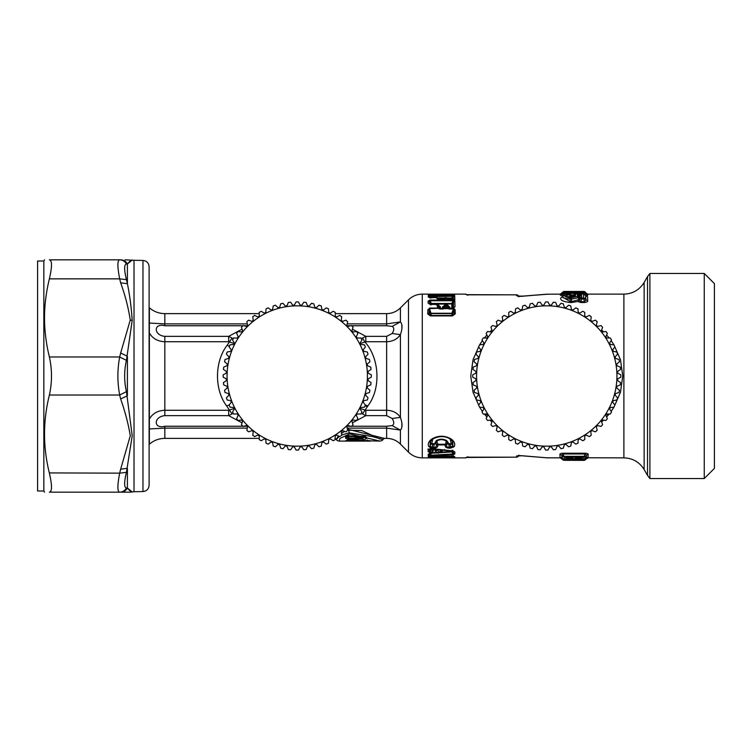 <?xml version="1.0" encoding="UTF-8"?>
<svg xmlns="http://www.w3.org/2000/svg" width="752" height="752" viewBox="0 0 752 752"><rect width="100%" height="100%" fill="white"/><g stroke="black" fill="none" stroke-linecap="round" stroke-linejoin="round"><path stroke-width="1.13" d="M504.169 436.611A74.072 74.072 0 0 1 502.28 435.229L502.75 431.657A70.951 70.951 0 0 1 501.471 430.623L498.068 431.827A74.072 74.072 0 0 1 496.329 430.257L497.175 426.751A70.951 70.951 0 0 1 496.01 425.585L492.504 426.431A74.072 74.072 0 0 1 490.934 424.692L492.137 421.289A70.951 70.951 0 0 1 491.103 420.011L487.531 420.481A74.072 74.072 0 0 1 486.149 418.591L487.7 415.33A70.951 70.951 0 0 1 486.807 413.948L483.207 414.042A74.072 74.072 0 0 1 482.032 412.021L483.921 408.947A70.951 70.951 0 0 1 483.169 407.481L479.569 407.189A74.072 74.072 0 0 1 478.62 405.055L480.819 402.198A70.951 70.951 0 0 1 480.227 400.656L476.683 399.998A74.072 74.072 0 0 1 475.96 397.77L478.441 395.157A70.951 70.951 0 0 1 478.018 393.569L474.559 392.544A74.072 74.072 0 0 1 474.07 390.25L476.815 387.91A70.951 70.951 0 0 1 476.552 386.284L473.224 384.902A74.072 74.072 0 0 1 472.98 382.58L475.95 380.54A70.951 70.951 0 0 1 475.866 378.886L472.698 377.166A74.072 74.072 0 0 1 472.698 374.834L475.866 373.114A70.951 70.951 0 0 1 475.95 371.46L472.98 369.42A74.072 74.072 0 0 1 473.224 367.098L476.552 365.716A70.951 70.951 0 0 1 476.815 364.09L474.07 361.75A74.072 74.072 0 0 1 474.559 359.456L478.018 358.431A70.951 70.951 0 0 1 478.441 356.843L475.96 354.23A74.072 74.072 0 0 1 476.683 352.002L480.227 351.344A70.951 70.951 0 0 1 480.819 349.802L478.62 346.945A74.072 74.072 0 0 1 479.569 344.811L483.169 344.519A70.951 70.951 0 0 1 483.921 343.053L482.032 339.979A74.072 74.072 0 0 1 483.207 337.958L486.807 338.052A70.951 70.951 0 0 1 487.7 336.67L486.149 333.409A74.072 74.072 0 0 1 487.531 331.519L491.103 331.989A70.951 70.951 0 0 1 492.137 330.711L490.934 327.308A74.072 74.072 0 0 1 492.504 325.569L496.01 326.415A70.951 70.951 0 0 1 497.175 325.249L496.329 321.743A74.072 74.072 0 0 1 498.068 320.173L501.471 321.377A70.951 70.951 0 0 1 502.75 320.343L502.28 316.771A74.072 74.072 0 0 1 504.169 315.389L507.421 316.949A70.951 70.951 0 0 1 508.813 316.047L508.719 312.447A74.072 74.072 0 0 1 510.74 311.272L513.813 313.161A70.951 70.951 0 0 1 515.28 312.409L515.562 308.818A74.072 74.072 0 0 1 517.705 307.859L520.563 310.059A70.951 70.951 0 0 1 522.104 309.467L522.762 305.923A74.072 74.072 0 0 1 524.981 305.199L527.603 307.681A70.951 70.951 0 0 1 529.192 307.258L530.216 303.799A74.072 74.072 0 0 1 532.501 303.31L534.851 306.055A70.951 70.951 0 0 1 536.477 305.791L537.859 302.464A74.072 74.072 0 0 1 540.18 302.219L542.22 305.19A70.951 70.951 0 0 1 543.865 305.105L545.585 301.937A74.072 74.072 0 0 1 547.926 301.937L549.646 305.105A70.951 70.951 0 0 1 551.301 305.19L553.34 302.219A74.072 74.072 0 0 1 555.662 302.464L557.044 305.791A70.951 70.951 0 0 1 558.67 306.055L561.011 303.31A74.072 74.072 0 0 1 563.304 303.799L564.329 307.258A70.951 70.951 0 0 1 565.918 307.681L568.531 305.199A74.072 74.072 0 0 1 570.759 305.923L571.417 309.467A70.951 70.951 0 0 1 572.958 310.059L575.816 307.859A74.072 74.072 0 0 1 577.95 308.818L578.232 312.409A70.951 70.951 0 0 1 579.707 313.161L582.781 311.272A74.072 74.072 0 0 1 584.802 312.447L584.708 316.047A70.951 70.951 0 0 1 586.09 316.949L589.352 315.389A74.072 74.072 0 0 1 591.241 316.771L590.771 320.343A70.951 70.951 0 0 1 592.05 321.377L595.452 320.173A74.072 74.072 0 0 1 597.191 321.743L596.345 325.249A70.951 70.951 0 0 1 597.511 326.415L601.017 325.569A74.072 74.072 0 0 1 602.587 327.308L601.384 330.711A70.951 70.951 0 0 1 602.418 331.989L605.99 331.519A74.072 74.072 0 0 1 607.362 333.409L605.811 336.67A70.951 70.951 0 0 1 606.714 338.052L610.314 337.958A74.072 74.072 0 0 1 611.489 339.979L609.599 343.053A70.951 70.951 0 0 1 610.351 344.519L613.942 344.811A74.072 74.072 0 0 1 614.901 346.945L612.701 349.802A70.951 70.951 0 0 1 613.294 351.344L616.837 352.002A74.072 74.072 0 0 1 617.561 354.23L615.08 356.843A70.951 70.951 0 0 1 615.503 358.431L618.962 359.456A74.072 74.072 0 0 1 619.451 361.75L616.706 364.09A70.951 70.951 0 0 1 616.969 365.716L620.297 367.098A74.072 74.072 0 0 1 620.541 369.42L617.571 371.46A70.951 70.951 0 0 1 617.655 373.114L620.823 374.834A74.072 74.072 0 0 1 620.823 377.166L617.655 378.886A70.951 70.951 0 0 1 617.571 380.54L620.541 382.58A74.072 74.072 0 0 1 620.297 384.902L616.969 386.284A70.951 70.951 0 0 1 616.706 387.91L619.451 390.25A74.072 74.072 0 0 1 618.962 392.544L615.503 393.569A70.951 70.951 0 0 1 615.08 395.157L617.561 397.77A74.072 74.072 0 0 1 616.837 399.998L613.294 400.656A70.951 70.951 0 0 1 612.701 402.198L614.901 405.055A74.072 74.072 0 0 1 613.942 407.189L610.351 407.481A70.951 70.951 0 0 1 609.599 408.947L611.489 412.021A74.072 74.072 0 0 1 610.314 414.042L606.714 413.948A70.951 70.951 0 0 1 605.811 415.33L607.362 418.591A74.072 74.072 0 0 1 605.99 420.481L602.418 420.011A70.951 70.951 0 0 1 601.384 421.289L602.587 424.692A74.072 74.072 0 0 1 601.017 426.431L597.511 425.585A70.951 70.951 0 0 1 596.345 426.751L597.191 430.257A74.072 74.072 0 0 1 595.452 431.827L592.05 430.623A70.951 70.951 0 0 1 590.771 431.657L591.241 435.229A74.072 74.072 0 0 1 589.352 436.611L586.09 435.051A70.951 70.951 0 0 1 584.708 435.953L584.802 439.553A74.072 74.072 0 0 1 582.781 440.728L579.707 438.839A70.951 70.951 0 0 1 578.232 439.591L577.95 443.182A74.072 74.072 0 0 1 575.816 444.141L572.958 441.941A70.951 70.951 0 0 1 571.417 442.533L570.759 446.077A74.072 74.072 0 0 1 568.531 446.801L565.918 444.319A70.951 70.951 0 0 1 564.329 444.742L563.304 448.201A74.072 74.072 0 0 1 561.011 448.69L558.67 445.945A70.951 70.951 0 0 1 557.044 446.209L555.662 449.536A74.072 74.072 0 0 1 553.34 449.781L551.301 446.81A70.951 70.951 0 0 1 549.646 446.895L547.926 450.063A74.072 74.072 0 0 1 545.585 450.063L543.865 446.895A70.951 70.951 0 0 1 542.22 446.81L540.18 449.781A74.072 74.072 0 0 1 537.859 449.536L536.477 446.209A70.951 70.951 0 0 1 534.851 445.945L532.501 448.69A74.072 74.072 0 0 1 530.216 448.201L529.192 444.742A70.951 70.951 0 0 1 527.603 444.319L524.981 446.801A74.072 74.072 0 0 1 522.762 446.077L522.104 442.533A70.951 70.951 0 0 1 520.563 441.941L517.705 444.141A74.072 74.072 0 0 1 515.562 443.182L515.28 439.591A70.951 70.951 0 0 1 513.813 438.839L510.74 440.728A74.072 74.072 0 0 1 508.719 439.553L508.813 435.953A70.951 70.951 0 0 1 507.421 435.051L504.169 436.611M513.118 437.589A70.171 70.171 0 0 1 485.172 342.357A70.171 70.171 0 0 1 580.403 314.411A70.171 70.171 0 0 1 608.34 409.643A70.171 70.171 0 0 1 513.118 437.589M714.4 283.607L714.4 468.393L704.267 478.535L704.267 273.465L714.4 283.607M571.511 296.438L572.216 297.237L573.466 295.602L571.482 295.733A2.341 2.237 -157.6 0 0 569.508 294.615L570.119 296.88L571.511 296.438L571.482 295.733L569.847 295.799L568.427 296.908L570.119 296.88L570.223 297.839M444.338 305.256L443.473 306.487L444.235 305.566L444.159 307.784L445.259 306.882L444.864 305.049L445.513 304.485A2.341 2.341 0 0 0 444.338 305.256L444.338 305.256A2.341 0.949 39.5 0 0 444.235 305.566L444.864 305.049C445.278 304.297 446.133 304.297 447.412 305.049L448.042 305.566L448.013 307.559L446.434 306.769L448.079 308.602L448.906 308.912L449.743 308.245L449.743 309.025A2.632 2.275 180 0 1 448.906 308.912M447.948 305.256L448.803 306.487L447.948 305.256A2.341 2.341 0 0 0 446.763 304.485L447.412 305.049L447.026 306.882L448.54 307.888A1.56 1.56 0 0 1 448.728 307.963L448.079 308.602L442.89 308.668M572.422 460.337L572.958 460.337C576.981 460.374 576.953 460.356 572.883 460.299M572.441 460.337L572.958 460.337M436.395 451.736L436.893 452.347A1.56 0.865 -23.4 0 0 438.576 452.347L441.668 450.486L442.317 450.909L439.008 452.911L437.504 449.837L441.668 450.486L442.044 449.818M436.235 451.538L434.976 450.288L436.292 450.965L437.871 449.179M254.665 436.611A74.072 74.072 0 0 1 252.766 435.229L253.236 431.657A70.951 70.951 0 0 1 251.958 430.623L248.555 431.827A74.072 74.072 0 0 1 246.816 430.257L247.662 426.751A70.951 70.951 0 0 1 246.496 425.585L242.99 426.431A74.072 74.072 0 0 1 241.42 424.692L242.633 421.289A70.951 70.951 0 0 1 241.589 420.011L238.017 420.481A74.072 74.072 0 0 1 236.645 418.591L238.196 415.33A70.951 70.951 0 0 1 237.294 413.948L233.693 414.042A74.072 74.072 0 0 1 232.518 412.021L234.408 408.947A70.951 70.951 0 0 1 233.656 407.481L230.065 407.189A74.072 74.072 0 0 1 229.116 405.055L231.306 402.198A70.951 70.951 0 0 1 230.714 400.656L227.17 399.998A74.072 74.072 0 0 1 226.446 397.77L228.928 395.157A70.951 70.951 0 0 1 228.505 393.569L225.045 392.544A74.072 74.072 0 0 1 224.557 390.25L227.301 387.91A70.951 70.951 0 0 1 227.038 386.284L223.711 384.902A74.072 74.072 0 0 1 223.466 382.58L226.437 380.54A70.951 70.951 0 0 1 226.352 378.886L223.184 377.166A74.072 74.072 0 0 1 223.184 374.834L226.352 373.114A70.951 70.951 0 0 1 226.437 371.46L223.466 369.42A74.072 74.072 0 0 1 223.711 367.098L227.038 365.716A70.951 70.951 0 0 1 227.301 364.09L224.557 361.75A74.072 74.072 0 0 1 225.045 359.456L228.505 358.431A70.951 70.951 0 0 1 228.928 356.843L226.446 354.23A74.072 74.072 0 0 1 227.17 352.002L230.714 351.344A70.951 70.951 0 0 1 231.306 349.802L229.116 346.945A74.072 74.072 0 0 1 230.065 344.811L233.656 344.519A70.951 70.951 0 0 1 234.408 343.053L232.518 339.979A74.072 74.072 0 0 1 233.693 337.958L237.294 338.052A70.951 70.951 0 0 1 238.196 336.67L236.645 333.409A74.072 74.072 0 0 1 238.017 331.519L241.589 331.989A70.951 70.951 0 0 1 242.633 330.711L241.42 327.308A74.072 74.072 0 0 1 242.99 325.569L246.496 326.415A70.951 70.951 0 0 1 247.662 325.249L246.816 321.743A74.072 74.072 0 0 1 248.555 320.173L251.958 321.377A70.951 70.951 0 0 1 253.236 320.343L252.766 316.771A74.072 74.072 0 0 1 254.665 315.389L257.917 316.949A70.951 70.951 0 0 1 259.299 316.047L259.205 312.447A74.072 74.072 0 0 1 261.226 311.272L264.3 313.161A70.951 70.951 0 0 1 265.776 312.409L266.058 308.818A74.072 74.072 0 0 1 268.191 307.859L271.049 310.059A70.951 70.951 0 0 1 272.591 309.467L273.249 305.923A74.072 74.072 0 0 1 275.476 305.199L278.09 307.681A70.951 70.951 0 0 1 279.678 307.258L280.703 303.799A74.072 74.072 0 0 1 282.996 303.31L285.337 306.055A70.951 70.951 0 0 1 286.963 305.791L288.345 302.464A74.072 74.072 0 0 1 290.667 302.219L292.716 305.19A70.951 70.951 0 0 1 294.361 305.105L296.081 301.937A74.072 74.072 0 0 1 298.422 301.937L300.142 305.105A70.951 70.951 0 0 1 301.787 305.19L303.827 302.219A74.072 74.072 0 0 1 306.149 302.464L307.53 305.791A70.951 70.951 0 0 1 309.157 306.055L311.507 303.31A74.072 74.072 0 0 1 313.791 303.799L314.815 307.258A70.951 70.951 0 0 1 316.404 307.681L319.027 305.199A74.072 74.072 0 0 1 321.245 305.923L321.903 309.467A70.951 70.951 0 0 1 323.445 310.059L326.302 307.859A74.072 74.072 0 0 1 328.445 308.818L328.727 312.409A70.951 70.951 0 0 1 330.194 313.161L333.268 311.272A74.072 74.072 0 0 1 335.289 312.447L335.195 316.047A70.951 70.951 0 0 1 336.586 316.949L339.838 315.389A74.072 74.072 0 0 1 341.728 316.771L341.258 320.343A70.951 70.951 0 0 1 342.536 321.377L345.939 320.173A74.072 74.072 0 0 1 347.678 321.743L346.832 325.249A70.951 70.951 0 0 1 347.997 326.415L351.504 325.569A74.072 74.072 0 0 1 353.073 327.308L351.87 330.711A70.951 70.951 0 0 1 352.904 331.989L356.476 331.519A74.072 74.072 0 0 1 357.858 333.409L356.307 336.67A70.951 70.951 0 0 1 357.2 338.052L360.8 337.958A74.072 74.072 0 0 1 361.975 339.979L360.095 343.053A70.951 70.951 0 0 1 360.838 344.519L364.438 344.811A74.072 74.072 0 0 1 365.387 346.945L363.188 349.802A70.951 70.951 0 0 1 363.78 351.344L367.324 352.002A74.072 74.072 0 0 1 368.048 354.23L365.566 356.843A70.951 70.951 0 0 1 365.998 358.431L369.448 359.456A74.072 74.072 0 0 1 369.937 361.75L367.192 364.09A70.951 70.951 0 0 1 367.455 365.716L370.783 367.098A74.072 74.072 0 0 1 371.027 369.42L368.057 371.46A70.951 70.951 0 0 1 368.142 373.114L371.309 374.834A74.072 74.072 0 0 1 371.309 377.166L368.142 378.886A70.951 70.951 0 0 1 368.057 380.54L371.027 382.58A74.072 74.072 0 0 1 370.783 384.902L367.455 386.284A70.951 70.951 0 0 1 367.192 387.91L369.937 390.25A74.072 74.072 0 0 1 369.448 392.544L365.998 393.569A70.951 70.951 0 0 1 365.566 395.157L368.048 397.77A74.072 74.072 0 0 1 367.324 399.998L363.78 400.656A70.951 70.951 0 0 1 363.188 402.198L365.387 405.055A74.072 74.072 0 0 1 364.438 407.189L360.838 407.481A70.951 70.951 0 0 1 360.095 408.947L361.975 412.021A74.072 74.072 0 0 1 360.8 414.042L357.2 413.948A70.951 70.951 0 0 1 356.307 415.33L357.858 418.591A74.072 74.072 0 0 1 356.476 420.481L352.904 420.011A70.951 70.951 0 0 1 351.87 421.289L353.073 424.692A74.072 74.072 0 0 1 351.504 426.431L347.997 425.585A70.951 70.951 0 0 1 346.832 426.751L347.678 430.257A74.072 74.072 0 0 1 345.939 431.827L342.536 430.623A70.951 70.951 0 0 1 341.258 431.657L341.728 435.229A74.072 74.072 0 0 1 339.838 436.611L336.586 435.051A70.951 70.951 0 0 1 335.195 435.953L335.289 439.553A74.072 74.072 0 0 1 333.268 440.728L330.194 438.839A70.951 70.951 0 0 1 328.727 439.591L328.445 443.182A74.072 74.072 0 0 1 326.302 444.141L323.445 441.941A70.951 70.951 0 0 1 321.903 442.533L321.245 446.077A74.072 74.072 0 0 1 319.027 446.801L316.404 444.319A70.951 70.951 0 0 1 314.815 444.742L313.791 448.201A74.072 74.072 0 0 1 311.507 448.69L309.157 445.945A70.951 70.951 0 0 1 307.53 446.209L306.149 449.536A74.072 74.072 0 0 1 303.827 449.781L301.787 446.81A70.951 70.951 0 0 1 300.142 446.895L298.422 450.063A74.072 74.072 0 0 1 296.081 450.063L294.361 446.895A70.951 70.951 0 0 1 292.716 446.81L290.667 449.781A74.072 74.072 0 0 1 288.345 449.536L286.963 446.209A70.951 70.951 0 0 1 285.337 445.945L282.996 448.69A74.072 74.072 0 0 1 280.703 448.201L279.678 444.742A70.951 70.951 0 0 1 278.09 444.319L275.476 446.801A74.072 74.072 0 0 1 273.249 446.077L272.591 442.533A70.951 70.951 0 0 1 271.049 441.941L268.191 444.141A74.072 74.072 0 0 1 266.058 443.182L265.776 439.591A70.951 70.951 0 0 1 264.3 438.839L261.226 440.728A74.072 74.072 0 0 1 259.205 439.553L259.299 435.953A70.951 70.951 0 0 1 257.917 435.051L254.665 436.611M330.889 314.411A70.171 70.171 0 0 1 358.836 409.643A70.171 70.171 0 0 1 263.604 437.589A70.171 70.171 0 0 1 235.667 342.357A70.171 70.171 0 0 1 330.889 314.411M579.848 295.846L581.606 295.198L579.848 295.846M570.232 297.642L570.232 297.247C565.466 296.391 565.222 295.517 569.508 294.615L569.518 294.107C562.797 295.301 563.032 296.598 570.232 297.999L570.232 299.099L571.595 299.099L578.88 297.566L579.905 295.903L577.696 294.887L581.324 294.887M573.184 296.467L573.4 296.946L575.44 295.818L575.449 295.028L573.409 296.091M573.635 294.925L571.727 295.367L569.443 294.032C565.288 293.553 561.622 296.974 562.515 296.683L562.477 296.786M570.937 295.433L571.727 295.367L570.937 295.433M448.173 307.747L447.017 307.559M449.743 308.884L449.752 306.919L448.803 306.487L448.803 308.48M447.412 305.049L446.566 304.823L446.434 306.769M444.864 305.049L446.566 304.823M445.842 306.769L445.71 304.823M448.812 308.273L448.079 308.085L448.812 308.273M444.902 305.434L442.524 306.919L443.473 306.487L443.483 308.48M445.259 307.559L444.206 308.085L448.079 308.085M444.206 308.085L443.473 308.273L444.206 308.085L444.206 308.602L443.548 307.963L442.533 308.245L442.533 309.025L440.456 309.025L440.456 308.245L442.533 308.245M347.565 435.981L365.35 436.63L366.807 437.617L364.852 436.574L362.577 438.698L362.22 437.608L356.542 438.632L355.734 437.88M364.457 436.057L364.635 437.354L366.6 438.425L363.742 439.826L362.577 438.698L357.689 439.365L355.762 438.548M355.809 438.51L356.495 438.538M355.499 438.172L354.201 438.087L356.128 436.611L347.856 436.508L349.182 435.699M586.457 294.126L623.887 294.126C632.723 293.835 639.473 289.943 644.144 282.432L644.144 469.568L647.519 475.414L647.519 276.586L649.888 273.465L649.888 478.535L704.267 478.535M564.16 460.262A2.341 0.583 -89.3 0 0 564.197 460.271L567.863 460.365L565.579 460.28L565.119 459.444M565.551 460.28L583.872 460.365L588.149 457.874L585.112 458.579M567.497 460.337L569.085 460.365M586.945 457.338L588.073 457L588.149 454.434C588.412 453.841 587.472 453.447 585.329 453.221L583.872 457.141A2.341 2.247 -179.2 0 0 585.667 456.332L586.353 455.233L585.329 453.992L562.778 453.992L561.753 455.233L559.949 454.434C559.685 453.841 560.625 453.447 562.778 453.221L564.226 457.141L561.753 455.233L562.505 458.635A2.341 2.341 0 0 0 564.263 459.425L564.226 457.141L583.872 457.141L583.834 459.406L586.287 457.846L585.667 458.532L585.667 456.332L562.43 456.332L562.43 458.532L564.263 459.425L567.478 458.532L567.478 457.451L565.664 458.297L565.645 459.406A2.341 2.341 0 0 0 567.403 458.635L568.098 456.784M570.909 456.784L571.529 458.353L573.353 459.228L573.344 458.297L571.529 457.451L571.736 458.579M580.008 456.784L580.629 458.532L582.452 459.406L582.443 458.297L580.629 457.451L580.807 458.729M580.666 457.46L576.53 457.46L574.754 458.297L578.476 457.526L582.443 458.297M565.664 458.297L569.377 457.526L573.344 458.297M574.754 458.297L574.744 459.228A2.341 2.341 0 0 0 576.493 458.466L577.188 456.784M576.568 457.451L576.568 458.353L573.353 459.228L574.744 459.256M436.273 451.651L434.976 450.927M443.05 450.063L441.734 451.266M434.976 450.288L435.869 449.282M576.963 292.735L578.41 291.673L564.395 292.086L583.712 292.387L578.41 291.673M576.483 292.688L577.79 291.626L579.435 291.541A2.341 1.495 87.3 0 1 579.548 291.541L579.707 291.541A2.341 2.341 0 0 0 579.435 291.541A2.341 1.495 87.3 0 0 579.322 291.55M579.51 295.78L579.51 294.596M577.414 295.198L579.115 296.42L577.696 294.887M585.488 295.075L585.949 299.86L587.65 300.762C587.923 301.608 586.927 302.201 584.652 302.53L583.599 297.999A2.341 2.153 179.3 0 1 585.639 299.099L585.949 299.86L584.652 301.665L580.629 301.665L581.691 299.099L585.639 299.099L585.629 295.301L583.561 294.098L583.599 297.999L581.691 297.999L581.7 297.012L579.651 298.13L579.341 299.86L577.837 301.458L580.629 302.53L579.341 299.86L581.691 297.999L581.691 299.099L579.651 299.099L579.905 296.42L581.606 295.198M575.44 294.558L573.466 295.151A2.341 2.265 0.6 0 1 575.449 294.098L575.449 295.028M570.232 297.247L575.44 295.818M571.276 294.887L571.492 295.602L569.527 294.558M581.597 295.733L581.7 297.012M578.504 299.211L579.106 299.785L579.35 299.211L578.504 299.211L578.88 297.566L577.038 296.429L577.414 295.733M447.797 298.234L449.799 300.104M443.614 299.371L444.15 298.6A2.341 2.228 180 0 1 444.188 298.535L445.485 297.867L445.513 298.995L444.263 299.587L444.235 298.412C444.723 297.444 445.992 297.444 448.042 298.412A2.341 2.341 0 0 1 448.06 298.431L448.662 299.371M449.593 299.785L448.775 299.465M443.473 299.738L442.477 300.104M443.473 299.569L442.684 299.785M439.384 299.371L440.305 299.785M448.154 298.563L451.745 298.563L451.755 299.785M449.752 306.919L447.374 305.434M442.524 306.919L442.533 308.884M348.778 436.508L348.063 437.946L347.875 435.596M362.99 436.038L361.439 436.874L362.22 437.608L364.203 436.621M361.439 436.874L356.862 437.711M357.689 439.365L357.632 440.164A2.341 2.341 0 0 0 358.873 440.54L358.901 440.522A2.341 1.476 83.7 0 1 357.689 439.365M358.77 436.414L357.416 437.279M357.698 437.062L356.128 436.611L356.232 435.897M355.48 438.764L357.623 437.128M365.951 438.322L365.81 439.046M518.466 456.135L518.551 456.003A2.341 2.322 179.1 0 1 516.53 457.15L465.93 457.46M566.162 459.369L585.667 459.528A2.341 2.341 -179.2 0 1 583.872 460.365A2.341 0.583 90.1 0 0 584.313 459.528L584.473 459.34M564.639 459.34L562.477 459.491M579.538 457.404L580.694 458.635A2.341 2.341 0 0 0 582.452 459.425L583.834 459.406A2.341 2.341 0 0 0 585.592 458.635L585.479 458.729M561.255 457.319L562.618 458.739M567.29 458.739L568.916 457.282M567.722 458.269L567.375 457.94L568.051 457.874L567.375 457.94M569.377 456.812L569.377 457.526L569.377 456.812M576.37 458.579L577.357 457.517M431.704 443.586L435.869 443.812L433.942 444.432L430.858 444.084L431.704 443.586L432.814 439.027M434.816 443.313L436.207 440.691C439.732 438.754 443.257 438.754 446.791 440.691L449.047 443.924L451.285 443.586L450.185 439.027M448.173 443.313L447.12 443.812L449.047 444.432L452.131 444.084L451.285 443.586M449.047 443.924L449.047 447.44C447.008 447.186 446.209 446.321 446.65 444.836L447.12 443.812L446.274 441.151L446.791 440.691M452.61 441.433L452.131 444.084L452.883 446.105L449.047 447.44L449.047 448.154C446.246 447.891 444.977 447.008 445.25 445.504L446.65 444.836L445.569 444.235L446.274 441.151C443.088 439.177 439.901 439.177 436.724 441.151L436.207 440.691M437.749 445.504L435.869 443.812L436.724 441.151L438.115 444.893L444.874 444.893L445.569 444.235L437.429 444.235L436.339 444.836C436.78 446.321 435.981 447.186 433.942 447.44L432.532 447.44L432.532 448.154L433.942 448.154C436.752 447.891 438.021 447.008 437.749 445.504L438.115 444.893M439.149 452.817L451.943 451.914L453.202 454.716L454.772 454.029L454.819 451.933L452.45 450.88L431.723 448.624L428.123 449.705L428.17 451.651L429.665 452.535L431.216 448.878A1.166 1.072 179.6 0 0 430.238 449.367L431.216 448.765M431.357 448.897L433.246 450.072L433.255 451.059L432.165 451.792M430.238 448.126L429.477 450.993L429.89 451.858L431.187 449.386L432.259 450.58L433.246 450.072M432.062 451.877L431.545 452.629L431.535 452.102L432.259 450.58L432.259 451.585L433.255 451.059M432.25 451.651L431.498 452.779L428.226 454.255L429.552 453.55L429.58 454.687L430.238 453.306L437.448 452.93M431.516 452.751L436.884 452.413M440.174 452.206L451.764 451.388L453.447 453.324L453.503 451.266L454.819 451.933M452.76 450.185L452.76 451.914A1.166 1.109 0.4 0 0 451.764 451.388L451.764 450.956M518.466 295.865L519.021 296.749L516.521 295.517C517.592 296.335 519.858 296.551 523.317 296.156L522.715 296.232M564.404 292.519L562.458 292.5L560.306 294.164M584.736 292.208L587.801 294.164M585.629 292.472A2.341 2.341 -0.7 0 0 583.693 291.456L564.404 291.456L583.693 291.456L583.693 291.945A2.341 1.777 97.9 0 1 584.022 291.992L579.858 291.56M562.552 292.97L564.395 293.421L564.395 292.387L561.904 294.333L563.464 295.01L563.464 295.856L560.278 295.198L564.395 292.086M564.329 295.01L563.464 295.01L564.395 293.421L583.712 293.421L583.712 292.387A2.341 2.312 179.3 0 1 585.658 293.421L586.193 294.333L584.642 295.01M584.097 294.088L583.712 293.421L585.658 293.036L583.702 291.983M585.272 293.036L581.08 292.603M584.36 292.077A2.341 1.777 97.9 0 0 584.022 291.992A2.341 2.341 0 0 1 585.648 293.007L585.658 293.036M570.232 297.999L577.038 296.429M452.751 299.728L452.751 298.008L451.745 298.008L452.638 296.26L429.589 296.73L428.255 295.987L428.236 296.965L429.571 297.698L429.589 296.73L430.238 298.008M448.042 298.412L448.117 299.719M444.479 298.234L444.159 299.719M439.525 299.728L440.522 300.104M439.525 299.569L437.504 297.867L437.485 298.986L438.801 299.672L438.538 298.253M439.516 308.48L439.516 306.487L438.613 305.397L437.344 304.823L437.288 306.797L438.895 307.747M440.456 308.884L440.475 306.919L438.989 305.65M431.206 304.231L451.783 303.949L451.82 308.884M430.229 304.823L429.458 301.702L428.151 301.063L428.104 303.141L429.533 303.93M428.151 301.063L430.003 300.067L431.206 303.47L430.238 303.47L431.206 303.949L431.206 303.47L451.783 303.47L452.986 300.734L430.003 300.734L429.43 303.874M453.39 307.747L453.541 301.702L454.838 301.063L452.986 300.067L453.541 301.702L452.76 303.47L451.783 303.949A1.166 1.062 -0.4 0 0 452.76 303.47L452.76 308.48M430.699 315.859L431.103 315.511L428.847 314.251L430.238 315.614L430.229 313.264L451.867 313.264L453.531 308.602L453.879 310.134L452.76 313.264L451.867 313.264L451.886 315.915L431.103 315.925L431.131 313.603L451.867 313.603A1.166 0.921 -0.5 0 0 452.76 313.264L452.76 315.614L455.289 313.847L455.092 309.655L453.531 308.085L452.657 308.912A2.632 2.275 180 0 1 451.82 309.025L449.743 309.025M451.82 309.025L452.225 308.188L452.657 308.912M440.456 308.245L439.619 308.912L438.792 308.602L439.525 308.273L437.288 306.797M355.461 438.773A2.341 2.341 0 0 1 354.549 439.196L354.549 439.196A2.341 1.523 -102.3 0 1 354.051 439.187L347.922 439.046L348.063 437.946L354.201 438.087L354.051 439.187L348.599 440.155L353.816 439.234M347.922 439.046L345.563 438.172L347.556 437.109L347.565 436.028L345.582 437.053L349.144 435.887L348.947 435.389M522.931 455.872L523.317 455.844C519.858 455.449 517.592 455.665 516.521 456.483L518.532 455.355L518.551 456.003M586.363 458.682L585.667 459.528M523.317 455.844L546.619 457.799L560.343 457.846L561.725 458.607L559.939 457.611L562.458 459.463A2.341 2.341 0 0 0 564.197 460.271A2.341 0.583 -89.3 0 0 564.226 460.262A2.341 2.341 -0.8 0 1 562.43 459.434L561.706 458.588M559.939 457.611L561.866 457.799L562.43 459.34L564.226 460.177A2.341 0.583 91 0 0 564.62 459.425M580.591 458.504L576.53 458.429M571.454 458.306L567.873 458.203L568.296 457.376M588.073 457L586.25 457.874L586.353 455.233L588.149 454.434M561.857 457.874L560.964 457.319A2.341 1.701 97.1 0 1 561.086 457.31M568.559 457.404L568.051 457.874M580.008 457.846L579.181 457.282M451.238 439.535L452.535 440.099C454.819 442.467 455.308 444.705 454.02 446.801L452.883 446.105L452.826 441.847L450.204 439.046C448.211 437.767 441.903 434.261 432.795 439.046L430.163 441.847L430.106 446.105L430.858 444.084L430.379 441.433M431.761 439.535L430.464 440.099C428.179 442.467 427.681 444.705 428.978 446.801L430.106 446.105L432.532 447.44L432.532 443.924M428.123 449.705L429.42 449.076L429.477 450.993L428.17 451.651M429.777 453.541L431.535 452.102L430.003 451.867L429.665 452.535M428.226 454.255L428.245 455.421L429.58 454.687L430.511 455.233L431.347 452.967M454.772 454.029L453.447 453.324L452.967 453.992L430.511 455.233L430.764 455.975L428.245 455.421M430.247 455.9L429.636 456.99L429.608 455.834L428.264 456.596L428.283 457.771L429.636 456.99L433.829 457.075L433.829 457.855L436.141 457.771L433.829 457.075L433.171 455.9M434.186 455.9L434.797 456.765L434.186 455.637M452.215 456.163L452.507 457.47L436.78 457.47L436.78 456.699L434.797 456.765L436.141 457.771M453.259 456.21L429.054 456.323L429.589 455.853M436.489 456.163L436.78 456.699L453.371 456.436L454.716 457.207L453.39 455.834M564.404 292.067L564.404 291.456L562.44 292.519L562.176 293.496M585.968 293.496L586.917 294.126M586.729 294.446L585.629 293.562L587.82 295.198L585.949 295.809M583.768 293.393L581.136 293.261M577.865 292.255L564.395 292.067A2.341 2.341 0 0 0 562.487 293.054L560.278 295.198M562.411 296.993L570.232 301.665L570.232 299.099C564.094 298.638 561.697 297.679 563.041 296.232M585.817 295.621L587.585 296.711L587.65 300.762M579.106 299.785L577.837 301.458L571.595 302.53L571.595 301.665L578.354 299.7L578.156 300.415M430.247 295.987L428.283 294.145L428.273 294.991L429.618 295.752L430.642 294.135L428.283 294.145L452.347 294.135L452.347 294.916L447.835 294.916M452.751 295.987L453.362 294.925L452.347 294.916L451.736 295.987M454.725 294.991L454.706 294.145L452.347 294.135L454.706 294.145L453.362 294.925L453.381 295.752L454.725 294.991L452.131 295.376L452.131 296.128L452.131 295.376L448.07 295.32L448.69 295.865L446.848 295.019L448.173 295.733M453.39 295.733L454.011 295.198L448.136 295.254M444.084 295.348L446.105 294.502L446.049 295.254L446.105 294.502L444.141 295.263M438.858 295.254L436.818 294.493L438.914 295.348M447.637 298.008L451.745 298.008L451.745 298.563A1.166 1.137 -0.3 0 0 452.751 298.008L453.4 296.73L452.638 295.508L454.744 295.987L454.791 298.986L451.849 299.898L451.849 300.565L451.849 299.898L448.314 299.907M454.744 295.987L453.4 296.73L453.475 299.672L454.791 298.986M440.061 308.198L439.45 307.963A1.56 1.56 0 0 0 439.262 307.888L438.538 307.333L438.491 305.049M436.705 304.917L436.527 304.428L436.235 304.898L436.235 304.419L431.197 304.419L436.611 304.24L440.475 306.919M455.092 309.655L453.879 310.134L454.152 314.251L452.45 315.445L431.103 315.511M439.525 308.273L429.467 308.602L431.131 313.603L430.229 313.264L429.11 310.134L427.907 309.655L427.709 313.847L430.163 315.812M427.709 313.847L428.847 314.251L429.467 308.602L427.907 309.655M454.838 301.063L454.988 306.797L453.014 307.888A1.56 1.56 0 0 0 452.826 307.963L452.225 308.198M452.751 308.273L453.531 308.085M345.563 438.172L345.582 437.053M348.308 435.483L347.339 436.028M363.62 435.869L363.818 436.423L349.144 435.887M363.818 436.423L365.35 436.63M366.807 437.617L366.6 438.425M363.742 439.826L358.901 440.522L380.051 441.104L349.586 433.895L339.904 438.444L339.199 441.104L370.313 441.104M367.643 440.616L358.836 440.503M369.674 440.719L370.623 440.926M369.373 440.71L370.633 441.086L367.324 441.086L367.502 439.92M348.43 439.939L348.251 441.104L367.324 441.086M347.546 439.864L345.525 440.916L346.775 440.55M348.251 441.104L345.525 441.029M348.684 440.174L345.525 440.916M349.248 440.061L346.907 440.428M516.521 456.483L516.53 457.15A2.341 2.341 0 0 0 518.513 456.069L519.03 455.251M518.466 455.411L517.884 455.928L522.715 455.768M523.007 455.881L546.554 457.789M546.676 457.799C549.524 457.883 549.524 457.883 546.676 457.799C549.524 457.883 549.524 457.883 546.676 457.799L547.174 457.808M465.855 457.536L466.936 457.263M585.554 457.752L623.887 457.874C632.723 458.165 639.473 462.057 644.144 469.568M579.82 457.658L577.874 457.62M559.949 454.434L560.024 457M430.464 440.099L431.968 438.914C438.322 435.352 444.667 435.352 451.021 438.914L452.535 440.099M454.02 446.801L450.457 448.154L450.457 443.924M445.25 445.504L444.874 444.893M428.978 446.801L432.532 448.154M430.229 453.324L431.545 452.629M453.202 454.716L430.764 455.975M452.45 450.88L452.084 450.241L452.45 450.88M431.723 448.624L431.422 448.079M428.283 457.771L430.595 457.855L431.253 455.9M436.78 457.47L436.141 457.536M452.507 457.47L454.716 457.207M428.264 456.596L452.084 456.126L452.084 455.383L452.084 456.126L454.725 456.596M428.273 457.009L428.283 457.855L430.642 457.865L454.706 457.855L454.725 457.009M360.33 408.496L365.82 410.272L386.641 410.272C392.638 410.442 397.235 412.801 400.421 417.369L392.149 418.497C394.283 421.938 394.283 424.307 392.149 425.623L400.421 430.078L400.421 444.084L408.496 452.159L408.496 299.841C412.331 296.109 416.928 294.211 422.276 294.126L422.276 457.874L465.855 457.874L467.885 456.699M428.236 455.035L428.255 456.013M428.104 448.859L428.151 450.937M484.373 414.014L486.901 417.012M489.909 420.171L491.874 422.032M601.638 422.032L603.612 420.171M606.61 417.012L609.148 414.014M546.554 294.211L546.676 294.201C549.524 294.117 549.524 294.117 546.676 294.201L523.317 296.156M518.551 295.997A2.341 2.322 -179.1 0 0 516.53 294.85L516.521 295.517M469.004 294.831L465.986 294.558M466.832 294.69L465.855 294.464M466.409 294.662L516.53 294.85L516.53 295.583M561.697 294.126L546.619 294.201L523.007 296.119L548.819 294.135M586.175 293.806L587.82 295.198M586.936 294.446L587.81 294.681M561.18 294.483L560.287 294.737M571.595 297.999L571.595 301.665L570.232 301.665L570.232 302.53C562.195 301.514 559.244 299.747 561.377 297.219L562.327 297.049M586.156 296.034L587.585 296.711M562.487 296.72L561.377 297.219M454.772 297.971L454.819 300.067M428.264 295.404L428.283 294.229M448.183 295.752L446.848 295.019M448.192 295.348L446.838 294.991M446.227 295.254L446.171 294.502L446.227 295.254M446.848 294.577L448.154 295.715M444.094 295.752L445.438 294.991L444.103 295.733L444.733 295.207L438.256 295.207L438.877 295.715L437.561 294.577M437.561 295.019L439.412 295.865L438.783 295.32L442.843 295.376L442.843 296.128L442.843 295.376L444.216 295.32L443.586 295.865L445.428 295.019M438.905 295.752L437.551 294.991M436.94 295.254L436.884 294.502L436.94 295.254M436.771 295.254L436.827 294.502L436.771 295.254M434.797 295.348L436.827 294.502L434.816 295.301L428.978 295.198L429.599 295.733M434.806 295.752L436.151 294.991L433.566 295.376L433.566 296.128L433.566 295.376L428.273 294.991M434.788 295.301L436.151 295.019M434.299 295.865L434.929 295.32L434.299 295.865M431.244 298.008L430.36 295.508L428.255 295.987M445.485 297.867L448.089 298.535L448.013 299.587L446.763 298.995L447.261 299.493M446.791 297.867L446.763 298.995M443.962 299.907L442.561 299.898L442.561 300.565L442.561 299.898L437.485 298.986M445.513 298.995L445.015 299.493M428.236 296.965L436.696 297.66L436.696 298.375L436.696 297.66L437.504 297.867M436.527 304.428L437.344 304.823M431.056 304.898L428.104 303.141M452.29 315.859L455.289 313.847M452.826 315.812L451.886 315.925M454.988 306.797L453.484 308.085M482.408 411.41L479.616 407.199M479.447 406.917L473.046 392.281L470.733 375.991L473.046 359.719L479.447 345.083M479.616 344.801L482.408 340.59M484.373 337.986L486.901 334.988M489.909 331.829L491.874 329.968M601.638 329.968L603.612 331.829M606.61 334.988L609.148 337.986M611.113 340.59L613.905 344.801M614.074 345.083L620.475 359.729L622.778 376L620.466 392.281L614.074 406.917M613.905 407.199L613.472 407.894L612.194 407.33M611.113 411.41L613.472 407.894M361.27 413.262L362.483 413.929L367.888 405.901C381.433 388.126 379.309 357.717 364.852 341.897L362.483 338.071L365.82 336.351L386.641 336.351L392.149 333.503C394.283 330.072 394.283 327.693 392.149 326.377L400.421 321.922C402.555 324.103 402.555 328.333 400.421 334.631L392.149 333.503M362.483 413.929L365.82 415.649L365.82 410.272M360.33 343.504L365.82 341.728L365.82 336.351L352.415 329.16M362.483 338.071L361.27 338.738M347.161 428.123L386.641 428.123L400.421 430.078C402.555 427.907 402.555 423.667 400.421 417.369L400.421 334.631C397.235 339.19 392.638 341.558 386.641 341.728L386.641 415.649L392.149 418.497M382.9 439.45L372.325 436.583L349.069 432.842L341.699 435.023M339.274 436.339L336.37 439.497C336.52 440.24 337.46 440.775 339.208 441.104M386.641 415.649L365.82 415.649L352.415 422.84M229.435 346.202L227.113 345.347C214.555 361.505 214.226 389.442 226.606 405.901L232.011 413.929L233.233 413.262M234.173 343.504L228.674 341.728L164.829 341.728C157.732 341.427 152.581 338.503 149.357 332.976L149.357 419.024C152.581 413.497 157.732 410.573 164.829 410.272L228.674 410.272L234.173 408.496M392.149 425.623L386.641 426.243L351.682 426.243M336.351 439.45L338.381 435.916M341.474 433.302L344.726 431.394M347.668 430.229L361.665 430.539L379.788 438.942L382.937 439.384M401.869 423.038L401.888 427.155M233.233 338.738L232.011 338.071L227.113 345.347M351.682 325.757L386.641 325.757L392.149 326.377M335.26 313.622L386.641 313.622L386.641 323.877L400.421 321.922L400.421 307.916L408.496 299.841M401.869 324.789L401.888 328.878M232.011 413.929L228.674 415.649L164.829 415.649C153.427 416.655 153.427 429.307 164.829 426.243L242.821 426.243M228.674 410.272L228.674 415.649L242.078 422.84M341.634 431.357L342.903 430.746M347.415 429.166L384.375 438.378L382.881 439.497C382.73 440.24 381.79 440.775 380.051 441.104M232.011 338.071L228.674 336.351L228.674 341.728M164.829 415.649L164.829 336.351L228.674 336.351L242.078 329.16M164.829 336.351C153.427 335.345 153.427 322.693 164.829 325.757L242.821 325.757M247.333 428.123L164.829 428.123L149.357 428.95L149.366 419.447M149.357 428.95L149.357 444.225C153.803 440.399 158.963 438.444 164.829 438.378L259.233 438.378M149.357 332.976L149.357 323.05L164.829 323.877L164.829 325.757M247.333 323.877L164.829 323.877L164.829 313.622C158.963 313.556 153.803 311.601 149.357 307.775L149.366 323.416M149.357 307.775L149.103 408.712M142.974 491.554C146.706 491.141 148.746 489.054 149.103 485.322L149.103 266.678C148.746 262.946 146.706 260.859 142.974 260.446L134.016 260.286L134.016 491.714L142.974 491.554L142.974 260.446M120.649 492.175L130.293 492.175L120.649 492.175C123.648 492.071 125.904 490.689 127.398 488.029C129.626 490.708 131.233 492.005 132.22 491.94L127.398 488.029L126.43 487.982C124.052 487.493 124.052 482.286 126.43 472.35L132.22 435.756L126.43 391.632C124.052 381.208 124.052 370.792 126.43 360.368L132.202 320.408C131.299 307.117 129.701 294.887 127.398 283.701L126.43 279.65C124.052 269.714 124.052 264.507 126.43 264.018L127.398 263.971C129.626 261.292 131.233 259.995 132.22 260.06L127.398 263.971C125.904 261.311 123.648 259.929 120.649 259.825L119.681 259.825C122.689 259.938 124.945 261.339 126.43 264.018M131.525 491.695L130.134 490.953M49.369 395.101L49.388 395.026C42.911 421.064 42.911 447.111 49.388 473.149C52.179 485.341 52.179 491.686 49.388 492.175C42.911 492.175 42.911 492.175 49.388 492.175C42.911 492.175 42.911 492.175 49.388 492.175L119.681 492.175C122.689 492.062 124.945 490.661 126.43 487.982M119.681 492.175C117.303 491.733 117.303 485.388 119.681 473.149L126.43 472.35M48.824 281.257L49.388 278.851C45.966 292.772 44.349 306.59 44.528 320.286C44.753 332.412 46.37 344.642 49.388 356.974C52.179 369.655 52.179 382.345 49.388 395.026L119.681 395.026C117.303 382.345 117.303 369.655 119.681 356.974L120.649 353.008L127.398 356.26L127.398 395.74L120.649 398.992L119.681 395.026L126.43 391.632M49.388 356.974L119.681 356.974L126.43 360.368M49.331 472.923L119.681 473.149L120.649 469.182L127.398 468.299L127.398 488.029M127.398 263.971L127.398 283.701L120.649 282.818L119.681 278.851L126.43 279.65M119.681 278.851C117.303 266.612 117.303 260.267 119.681 259.825L49.388 259.825C42.911 259.825 42.911 259.825 49.388 259.825C52.179 260.314 52.179 266.659 49.388 278.851L119.681 278.851M134.016 260.286L125.076 259.825M43.842 260.991L43.842 491.009L37.6 491.009L37.6 260.991L43.842 260.991L44.509 259.825M575.449 294.098L583.561 294.098M571.595 297.247L568.474 297.087M438.867 298.563L444.131 298.563M353.214 439.459L356.561 439.478M583.834 459.406L582.452 459.425M433.942 448.154L433.942 443.924M564.404 291.456L564.404 291.456A2.341 2.341 0 0 0 562.458 292.5M571.426 295.01L573.532 295.01L571.426 295.019A2.341 2.341 0 0 0 569.443 294.032M438.35 298.008L444.639 298.008M443.37 308.912A2.632 2.275 180 0 1 442.533 309.025M440.456 309.025A2.632 2.275 180 0 1 439.619 308.912M350.46 439.939L357.275 439.929M516.53 456.003L516.53 457.169L468.994 457.169M584.182 293.252L583.712 293.252M577.602 293.252L576.399 293.252M575.412 293.252L564.395 293.252M431.253 295.987L430.642 294.916L435.154 294.916M444.441 294.916L438.548 294.916M623.887 294.126L623.887 457.874M562.778 453.221L585.329 453.221M433.049 438.557L431.968 438.914M449.94 438.557L451.021 438.914M449.047 448.154L450.457 448.154M444.883 450.1L444.517 449.47L444.883 450.1M431.864 448.634L431.488 448.089L431.864 448.634M430.595 457.855L433.829 457.855M485.378 415.254L487.08 414.38M608.133 415.254L606.441 414.38M570.232 302.53L571.595 302.53M580.629 302.53L584.652 302.53M430.36 295.508L452.638 295.508M430.003 300.067L452.986 300.067M429.467 308.085L438.792 308.085M480.039 344.106L481.327 344.67M365.82 341.728L386.641 341.728L386.641 336.351M348.204 428.978L349.586 433.895M365.068 405.798L367.39 406.653M365.331 404.99L367.888 405.901M347.349 426.243L350.733 426.243M400.421 444.084C396.586 440.362 391.989 438.454 386.641 438.378L386.641 426.243M347.349 325.757L350.733 325.757M347.161 323.877L386.641 323.877L386.641 325.757M229.163 404.99L226.606 405.901M243.761 426.243L247.145 426.243M164.829 438.378L164.829 426.243M243.761 325.757L247.145 325.757M120.649 398.992C125.095 411.551 128.31 423.808 130.293 435.756L120.649 469.182M120.649 282.818C125.255 295.555 128.451 307.991 130.246 320.126L132.202 320.408M130.246 320.126L120.649 353.008M572.939 460.337L583.872 460.365M436.997 452.554A1.56 1.56 0 0 0 439.008 452.911M445.513 304.485L446.763 304.485M444.3 307.634L443.736 307.888A1.56 1.56 0 0 0 443.548 307.963M355.818 438.501L356.495 438.529M564.263 459.425L565.645 459.425M649.888 273.465L704.267 273.465M586.175 296.128L585.582 295.188A2.341 2.341 0 0 0 583.561 294.023L575.449 294.023A2.341 2.341 0 0 0 573.522 295.028M571.595 297.087L573.353 297.087M355.141 438.557L357.632 440.164M647.519 475.414L649.888 478.535M570.909 457.677L571.605 458.466A2.341 2.341 0 0 0 573.353 459.256M571.567 457.46L567.44 457.46M519.03 296.749L518.513 295.931A2.341 2.341 0 0 0 516.53 294.831L469.455 294.831M586.175 293.289L585.648 292.5A2.341 2.341 0 0 0 583.693 291.456M577.79 291.626A2.341 2.341 0 0 0 576.577 292.058M444.235 298.412A2.341 2.341 0 0 0 444.216 298.431L443.492 299.475M451.82 308.245L449.743 308.245M448.728 307.963L449.339 308.198M644.144 282.432L647.519 276.586M439.497 299.475L438.773 298.422M367.672 440.634L369.711 440.719M548.998 457.874L546.619 457.799M519.2 455.721L520.497 455.684M468.43 457.188L467.688 457.225M469.455 457.169L466.889 457.272M586.287 457.846L586.898 457.319M431.498 452.779L429.561 453.494M429.448 448.953L453.456 451.144M520.356 296.316L522.988 296.119M518.466 296.589L517.874 296.072L523.007 296.119M454.227 294.126L465.855 294.126L467.885 295.301M467.688 294.775L468.44 294.812M560.56 294.135L561.932 293.289M561.218 294.502L561.904 293.882M430.642 294.135L452.347 294.135M453.465 299.738L448.013 299.634M444.366 299.54L438.82 299.738M429.561 297.707L436.696 297.595L438.773 298.431M431.197 304.231L429.467 303.93M422.276 294.126L428.762 294.126M408.496 452.159C412.331 455.891 416.928 457.789 422.276 457.874M336.37 439.497L334.875 438.378M386.641 313.622C391.989 313.546 396.586 311.638 400.421 307.916M384.375 438.378L386.641 438.378M164.829 313.622L259.233 313.622M130.359 492.175L134.016 491.714M43.842 491.009L44.509 492.175"/></g></svg>
